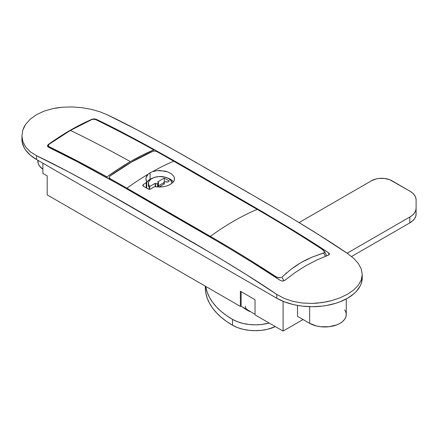 <?xml version="1.0" encoding="UTF-8"?>
<svg xmlns="http://www.w3.org/2000/svg" width="438" height="438" viewBox="0 0 438 438"><rect width="100%" height="100%" fill="white"/><g stroke="black" fill="none" stroke-linecap="round" stroke-linejoin="round"><path stroke-width="0.66" d="M197.412 163.314L167.365 146.155L137.346 129.976L107.365 114.849C133.409 127.097 173.448 149.035 227.47 180.664C281.453 211.39 321.487 235.682 347.575 253.531L353.789 258.393L358.426 263.627L361.273 269.031L362.237 274.511L361.284 279.887L358.437 285.056L353.805 289.879L347.602 294.183L339.998 297.856L331.369 300.703L321.963 302.609L312.201 303.419L302.444 303.036L293.033 301.393L284.404 298.513L276.778 294.407C250.689 276.559 210.651 252.266 156.667 221.54C102.645 189.911 62.612 167.973 36.562 155.72L30.31 151.816L25.705 147.059L22.853 141.616L21.9 135.813L22.864 129.927L25.727 124.239L30.342 119.076L36.589 114.619L44.156 111.104L52.828 108.613L62.223 107.228L71.969 106.927L81.758 107.655L91.126 109.297L99.798 111.75L107.365 114.849L99.798 111.75L91.126 109.297L81.758 107.655L71.969 106.927L62.223 107.228L57.433 107.786L52.828 108.613L44.156 111.104L36.589 114.619L30.342 119.076L25.727 124.239L24.057 127.047L22.864 129.927L21.9 135.813L22.853 141.616L25.705 147.059L30.31 151.816L36.562 155.72L66.549 170.853L96.563 187.031L216.777 256.438L246.791 274.916L276.778 294.407L276.778 298.229A50.063 28.903 0 0 0 331.336 304.492A50.063 28.903 0 0 0 362.237 277.791L361.279 283.424L360.085 286.178L356.329 291.412L353.8 293.849L347.575 298.229L339.992 301.82L335.776 303.277L326.71 305.445L321.941 306.135L312.174 306.693L302.412 306.135L297.643 305.445L293.017 304.492L284.361 301.82L276.778 298.229L36.562 159.541L36.562 155.72M48.196 147.048C74.006 159.213 112.703 180.39 164.294 210.579C218.234 241.316 256.942 264.618 280.419 280.484L251.423 261.875L222.394 244.218L120.713 185.438L77.176 161.666L48.196 147.048L47.359 145.914L48.196 147.048L48.196 144.589L47.359 145.914L48.196 144.589L48.196 147.048M282.307 281.097L284.634 280.451L295.097 272.578L305.938 265.685L317.139 259.854L329.02 254.856L329.469 253.991L329.042 253.219M328.462 252.742L329.102 254.796A17.881 10.32 -120 0 0 328.462 252.742L328.462 252.742C304.985 236.881 266.277 213.58 212.337 182.843C160.746 152.654 122.049 131.477 96.24 119.311L94.208 118.862L92.194 119.185C77.526 125.542 62.858 134.012 48.196 144.589L59.168 137.067L70.184 130.316L81.211 124.343L92.194 119.185L94.208 118.862L96.24 119.311L96.24 119.875L96.24 119.311L110.726 126.494L154.236 149.528L263.178 212.211L299.466 234.138L328.462 252.742L329.469 253.991L328.631 255.053L317.139 259.854L305.938 265.685L295.097 272.578L284.634 280.451L282.515 281.108L280.419 280.484M283.096 301.317L283.096 331.073L255.031 314.867L255.031 299.685L240.363 291.221L240.363 306.403L47.184 194.872L47.184 175.89L42.886 173.41L42.886 163.188L42.886 173.41L47.184 175.89L47.184 194.872L240.363 306.403L240.363 291.221L255.031 299.685L255.031 314.867L283.096 331.073L303.074 319.543L283.096 331.073L283.096 301.317M241.124 305.965L240.363 306.403L241.124 305.965M257.528 198.02L287.574 215.562L317.594 234.04L347.575 253.531L353.789 258.393L358.426 263.627L361.273 269.031L362.237 274.511L362.002 277.21L361.284 279.887L358.437 285.056L353.805 289.879L347.602 294.183L339.998 297.856L331.369 300.703L326.715 301.787L317.123 303.156L312.201 303.419L302.444 303.036L293.033 301.393L284.404 298.513L276.778 294.407L276.778 298.229L36.562 159.541L36.562 155.725M21.9 139.103A50.063 28.903 0 0 0 36.562 159.541L30.337 155.161L25.711 150.163L24.057 147.491L22.141 141.934L21.9 135.813M250.01 193.678L203.615 166.889M276.712 278.245L275.108 276.137A1428.176 824.562 -120 0 0 210.371 236.367A250.317 141.786 -59.1 0 1 257.15 209.359A1428.176 824.562 -120 0 1 321.886 249.129L324.197 251.1L324.531 252.184L324.251 252.666L312.042 257.15L323.616 253.005A19.666 11.355 60 0 1 325.363 256.312A19.666 11.355 -120 0 0 323.616 253.005L324.251 252.666L324.487 251.642L321.886 249.129A1428.176 824.562 -120 0 0 257.15 209.359L173.711 161.184A250.317 141.786 120.9 0 0 152.594 171.63L150.097 172.769L150.097 179.246A14.306 8.256 0 0 0 146.746 182.296L148.794 180.111L152.884 177.998A14.306 8.256 0 0 0 150.097 179.246L150.097 172.769L152.594 171.63L157.423 170.606L160.007 170.508L167.48 171.805L171.395 173.787L173.837 176.361L174.401 177.779L174.28 180.199M173.382 181.869A14.306 8.256 0 0 0 167.535 177.998L172.101 180.5M174.516 178.797L174.105 180.648L173.267 182.022L170.322 184.447L167.163 185.849L163.467 186.741L159.531 187.037L155.643 186.697L157.565 186.949L157.581 183.571L156.569 183.812L155.151 183.336L149.73 186.468A11.799 6.811 180 0 1 148.411 183.336A11.799 6.811 180 0 1 155.693 177.04A11.799 6.811 180 0 1 168.553 178.518A11.799 6.811 180 0 1 172.008 183.287L171.034 180.626L168.553 178.518L165.142 177.144L159.032 176.558L155.03 177.215L151.674 178.633L150.371 179.575L148.723 181.775L148.498 184.174L149.73 186.468L155.151 183.336L155.556 183.571L155.556 186.687L155.556 183.571A1.429 0.827 180 0 0 157.581 183.571L158.085 183.276L157.581 183.571L157.581 186.949L163.467 186.741L167.163 185.849L170.322 184.447L173.64 181.507M146.703 188.291L146.653 187.721M126.932 188.192A1428.176 824.562 -120 0 0 110.02 178.589L110.02 179.394L110.02 178.589L109.182 177.357L110.02 175.999A250.317 144.518 -60 0 1 152.752 151.329L131.384 162.169L110.02 175.999L109.182 177.357L110.02 178.589A1428.176 824.562 -120 0 1 126.932 188.192L210.371 236.367L126.932 188.192A250.317 141.786 120.9 0 1 148.104 174.225A250.317 141.786 120.9 0 0 126.932 188.192M276.46 277.884A16.091 9.291 60 0 0 275.108 276.137L276.57 276.98L275.108 276.137A1428.176 824.562 60 0 0 210.371 236.367A250.317 141.786 120.9 0 1 257.15 209.359L173.711 161.184A1428.176 824.562 -120 0 0 156.799 151.586A1428.176 824.562 60 0 1 173.711 161.184A250.317 141.786 120.9 0 0 152.594 171.63L157.423 170.606L165.121 171.121L167.48 171.805L171.395 173.787L173.837 176.361M281.897 277.095A19.666 11.355 60 0 1 283.857 280.884A19.666 11.355 -120 0 0 281.897 277.095L291.073 269.26L281.897 277.095M295.94 265.746L291.073 269.26L301.065 262.537L295.94 265.746M306.452 259.674L301.065 262.537L312.042 257.15L306.452 259.674M276.57 276.98L279.214 277.774L281.147 277.555L278.261 277.61L276.57 276.98M146.341 182.558L146.746 181.869L145.98 179.651L146.007 177.757L146.725 175.912L148.104 174.225L150.097 172.769L148.104 174.225L146.007 177.757L145.903 178.824M174.401 177.779L174.488 179.219M155.479 186.676L153.809 187.021L150.272 189.216L148.323 189.063L143.27 186.145L142.744 185.378L143.27 184.573L146.226 182.641L146.226 187.853L146.226 182.641L146.653 181.507L146.703 182.104M152.752 151.329L154.767 151.039L156.799 151.586L154.767 151.039L152.752 151.329M285.894 273.038L286.392 273.498M146.741 188.148A1.79 1.035 0 0 0 146.746 188.055L146.746 181.852M143.27 184.573L143.27 186.145L143.27 184.573L146.226 182.641M155.643 186.697L153.809 187.021L150.853 188.953L149.588 189.331L148.323 189.063L143.27 186.145L142.881 184.951M146.653 181.507L145.903 178.775M246.961 309.469L248.204 310.345L248.204 310.772L248.204 310.345L249.72 311.062M255.031 299.685L241.124 291.659L241.124 306.255L241.124 291.659L255.031 299.685M255.031 314.287L241.124 306.255L255.031 314.287M248.204 310.345A10.014 5.782 180 0 1 245.269 306.255M91.81 119.574L93.831 119.24L95.856 119.689A1428.176 824.562 60 0 1 153.76 149.889A250.317 144.518 120 0 0 130.371 161.6A1430.371 825.827 -120 0 0 70.447 130.409L91.81 119.574L70.447 130.409L49.078 144.244L70.447 130.409A1430.371 825.827 60 0 1 130.371 161.6L142.093 155.282L153.76 149.889A1428.176 824.562 -120 0 0 95.856 119.689L93.831 119.24L91.81 119.574M106.981 176.897A1428.176 824.562 -120 0 0 49.078 146.697L49.078 147.48L49.078 146.697L48.24 145.564L49.078 144.244L48.24 145.564L49.078 146.697A1428.176 824.562 -120 0 1 106.981 176.897L118.654 168.816L130.371 161.6A250.317 144.518 120 0 0 106.981 176.897L106.981 177.708L106.981 176.897M153.76 151.066L153.76 149.889L153.76 151.066M205.302 287.815L205.827 293.006L207.218 298.147L209.468 303.178L212.55 308.067L216.438 312.759L221.091 317.211L226.473 321.382L232.529 325.231L237.401 327.547L242.97 329.261L249.003 330.318L255.283 330.674L261.563 330.318L267.602 329.261L275.371 326.611A32.182 18.582 0 0 1 232.529 325.231L232.529 319.395L237.401 321.706L242.97 323.425L249.003 324.481L255.283 324.837L261.563 324.481L269.151 323.025A32.182 18.582 180 0 1 232.529 319.395A92.976 53.677 180 0 1 205.69 286.381L207.218 292.305L209.468 297.342L212.55 302.225L216.438 306.918L221.091 311.374L226.473 315.541L232.529 319.395L232.529 325.231A92.976 53.677 0 0 1 205.302 287.815L205.302 286.156L205.302 287.815A21.457 12.39 0 0 1 205.296 287.689A21.457 12.39 0 0 1 205.302 287.569M351.599 256.487L409.815 222.876L412.486 220.998L414.468 218.858L415.689 216.536L416.1 214.116L416.1 199.854L415.689 197.439L414.468 195.113L412.486 192.972L409.815 191.094L389.656 179.684L384.504 178.447L378.919 178.447L376.237 178.918L371.599 180.708L299.127 222.548L371.599 180.708A14.306 8.256 180 0 1 391.824 180.708L409.815 191.094A21.457 12.39 180 0 1 416.1 199.854L416.1 208.28A21.457 12.39 180 0 1 409.815 217.04L412.486 215.162L414.468 213.021L415.689 210.694L416.1 208.28L416.1 214.116A21.457 12.39 0 0 1 409.815 222.876L351.599 256.487M347.126 253.23L409.815 217.04L409.815 222.876L409.815 217.04L347.126 253.23M250.552 311.697L247.826 310.564L242.028 306.781A71.339 41.188 180 0 0 247.826 310.564A10.55 6.088 180 0 0 250.552 311.697M309.65 306.655L309.65 323.337A21.457 12.39 0 0 0 333.028 326.02A21.457 12.39 0 0 0 346.272 314.577L345.861 316.992L344.64 319.318L342.658 321.459L339.992 323.337L336.74 324.876L329.004 326.726L320.632 326.726L316.608 326.02L309.65 323.337L297.511 316.329L297.511 305.423L297.511 316.329L309.65 323.337L309.65 306.655M344.64 309.836L345.861 312.163L346.272 314.577L346.272 298.951M37.865 160.292L37.865 161.293A21.457 12.39 0 0 0 42.886 169.254L39.497 166.035L38.276 163.708L37.931 160.33M158.507 182.695A1.429 0.827 180 0 1 158.085 183.276L158.507 182.695A1.429 0.827 180 0 0 158.085 182.109L157.68 181.874L164.255 178.08L169.314 180.998L167.289 182.17L166.883 181.934A1.429 0.827 180 0 0 164.863 181.934L164.102 182.372A1.429 0.827 180 0 0 163.686 182.958A1.429 0.827 180 0 0 164.102 183.538L164.102 184.009L164.102 183.538L164.507 183.774L158.874 187.026L164.507 183.774L163.686 182.958L164.863 181.934L165.876 181.693L167.289 182.17L169.314 180.998L164.255 178.08L157.68 181.874L158.507 182.695L158.397 186.758M158.507 185.778L163.724 182.766L158.507 185.778M148.427 184.721L148.936 187.103L149.73 188.22L148.323 189.03L148.624 189.2L148.323 189.03L149.73 188.22L149.73 186.468L149.73 188.22A11.799 6.811 0 0 1 148.411 185.088L148.411 183.336M164.255 178.08L164.255 182.285L164.255 178.08M158.085 183.276L158.085 186.988L158.085 183.276M155.151 186.659L155.151 183.336L155.151 186.659M362.237 274.517L362.237 277.791M324.251 251.182L326.748 255.77M109.182 178.928L109.182 177.363M245.269 308.648L245.269 309.009M48.24 147.069L48.24 145.564M205.296 286.156L205.296 287.689"/></g></svg>
